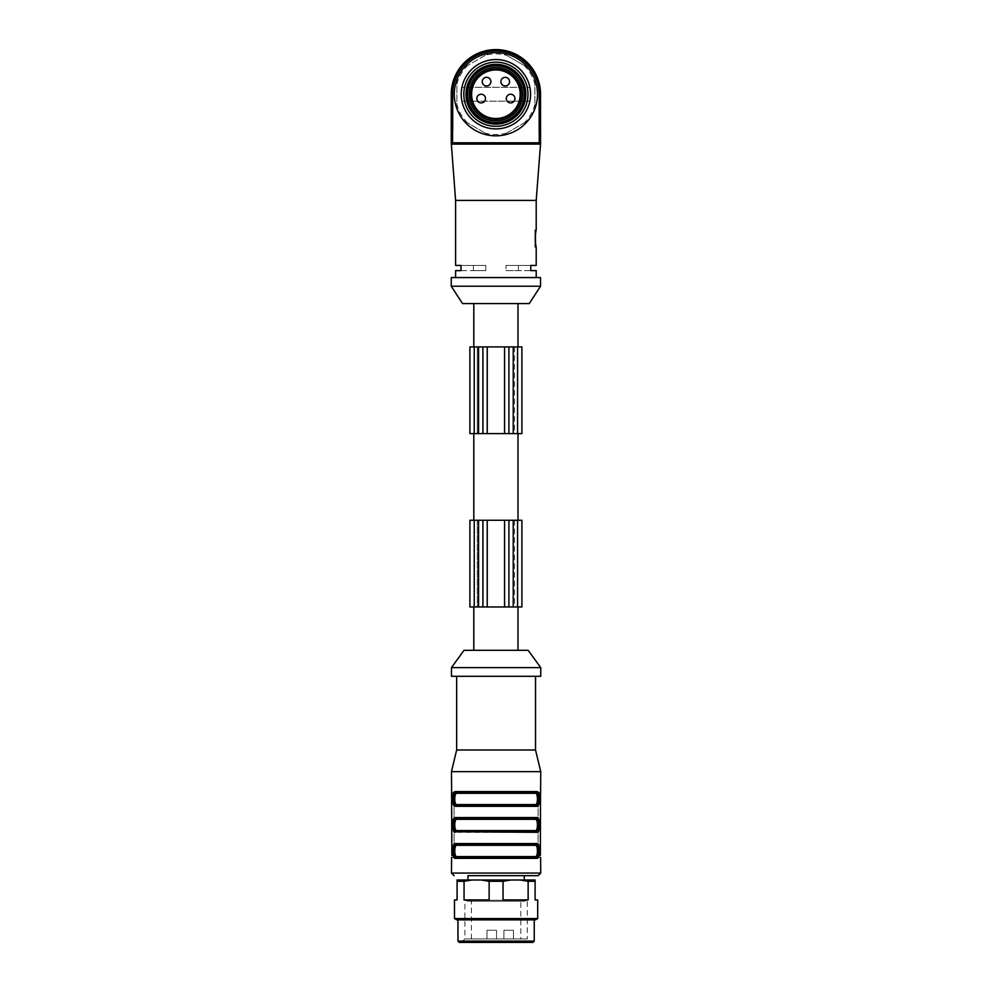 <?xml version="1.0" encoding="UTF-8"?>
<svg xmlns="http://www.w3.org/2000/svg" width="992" height="992" viewBox="0 0 992 992"><rect width="100%" height="100%" fill="white"/><g stroke="black" fill="none" stroke-linecap="round" stroke-linejoin="round"><path stroke-width="0.74" stroke-dasharray="4.96 3.72" d="M473.804 303.577L518.01 303.577L473.804 303.577M473.804 346.915L518.01 346.915L473.804 346.915M462.532 303.577L529.269 303.577M524.061 94.228A28.173 28.173 0 0 0 481.814 69.837A28.173 28.173 0 0 0 481.814 118.631A28.173 28.173 0 0 0 524.061 94.228A28.173 28.173 0 0 0 481.814 69.837A28.173 28.173 0 0 0 481.814 118.631A28.173 28.173 0 0 0 524.061 94.228A28.173 28.173 0 0 0 481.814 69.837A28.173 28.173 0 0 0 481.814 118.631A28.173 28.173 0 0 0 524.061 94.228A28.173 28.173 0 0 1 495.888 122.4A28.173 28.173 0 0 1 467.728 94.228A28.173 28.173 0 0 1 495.888 66.055A28.173 28.173 0 0 1 524.061 94.228M455.601 200.421L536.213 200.421M455.601 277.562L536.213 277.562L455.601 277.562M455.601 265.434L485.82 265.434L460.995 265.434L460.995 270.63L485.82 270.63L455.601 270.63M536.213 265.434L505.994 265.434L530.807 265.434L530.807 270.63L505.994 270.63L505.994 265.434L518.444 265.434L505.994 265.434L505.994 270.63L536.213 270.63M535.283 239.828L535.271 237.993M535.32 236.567L535.42 235.116M535.544 233.827L535.717 232.612M535.965 231.099L536.102 230.392M536.176 230.02L534.911 229.896L534.911 247.231L534.911 229.896M534.911 247.231L536.213 247.231L535.965 246.041M535.717 244.54L535.544 243.263M535.407 241.899L535.32 240.548M539.239 94.228L538.805 94.24A42.904 42.904 0 0 0 495.901 51.336A42.904 42.904 0 0 0 452.997 94.24A42.904 42.904 0 0 1 495.901 51.336A42.904 42.904 0 0 1 538.805 94.24A42.904 42.904 0 0 0 495.901 51.336A42.904 42.904 0 0 0 452.997 94.24A42.904 42.904 0 0 1 495.901 51.336A42.904 42.904 0 0 1 538.805 94.24A42.904 42.904 0 0 0 495.901 51.336A42.904 42.904 0 0 0 452.997 94.24A42.904 42.904 0 0 1 495.901 51.336A42.904 42.904 0 0 1 538.805 94.24L538.805 130.212L538.805 94.24L538.805 130.212L538.805 94.24L539.673 94.24A43.772 43.772 0 0 0 495.913 50.468L495.913 50.468A43.772 43.772 0 0 1 539.673 94.228A43.772 43.772 0 0 0 495.913 50.468L495.888 50.468A43.772 43.772 0 0 0 452.129 94.228L452.997 94.24L452.997 130.212L452.997 94.24L452.997 130.212L452.997 94.24L452.129 94.24A43.772 43.772 0 0 1 495.888 50.468L495.913 50.468A43.772 43.772 0 0 1 539.673 94.228L538.805 94.24L539.673 94.24A43.772 43.772 0 0 0 495.913 50.468L495.888 50.468A43.772 43.772 0 0 0 452.129 94.228L452.997 94.24L452.129 94.24A43.772 43.772 0 0 1 495.888 50.468L495.913 50.468A43.772 43.772 0 0 1 539.673 94.228L538.805 94.24L539.673 94.24A43.76 43.76 0 0 0 495.913 50.468A43.76 43.76 0 0 1 539.673 94.228A43.76 43.76 0 0 0 495.913 50.468A43.76 43.76 0 0 1 539.673 94.228A43.76 43.76 0 0 0 495.913 50.468A43.76 43.76 0 0 1 539.673 94.228L539.673 131.08A0.868 0.868 0 0 1 540.541 131.948L540.541 94.228L540.541 131.948A0.868 0.868 0 0 0 539.673 131.08A0.868 0.868 0 0 1 540.541 131.948A0.868 0.868 0 0 0 539.673 131.08A0.868 0.868 0 0 1 540.541 131.948A0.868 0.868 0 0 0 539.673 131.08A0.868 0.868 0 0 1 538.805 130.212L538.805 122.5L538.805 130.212A0.868 0.868 0 0 0 539.673 131.08A0.868 0.868 0 0 1 538.805 130.212A0.868 0.868 0 0 0 539.673 131.08A0.868 0.868 0 0 1 540.541 131.948A0.868 0.868 0 0 0 539.673 131.08L539.673 122.5L540.541 122.5L540.541 94.228L540.541 122.5L539.673 122.5L539.673 94.24L539.673 131.08L539.673 122.5L540.541 122.5L539.673 122.5L539.673 94.24L540.541 94.228A44.628 44.628 0 0 0 495.913 49.6L495.888 49.6A44.628 44.628 0 0 0 451.261 94.228L451.261 142.786A1.302 1.302 0 0 0 452.563 144.076L540.541 144.076L540.541 94.228A44.628 44.628 0 0 0 495.913 49.6A44.628 44.628 0 0 1 540.541 94.228A44.628 44.628 0 0 0 495.913 49.6A44.628 44.628 0 0 1 540.541 94.228A44.628 44.628 0 0 0 495.913 49.6A44.628 44.628 0 0 1 540.541 94.228A44.628 44.628 0 0 0 495.913 49.6A44.628 44.628 0 0 1 540.541 94.228A44.628 44.628 0 0 0 495.913 49.6A44.628 44.628 0 0 1 540.541 94.228A44.628 44.628 0 0 0 495.913 49.6A44.628 44.628 0 0 1 540.541 94.228A44.628 44.628 0 0 0 495.913 49.6L495.913 50.902A43.326 43.326 0 0 1 539.239 94.228L539.239 142.786L506.602 142.786L495.901 144.076L485.212 142.786L485.212 144.076L452.563 144.076A1.302 1.302 0 0 1 451.261 142.786A1.302 1.302 0 0 0 452.563 144.076A1.302 1.302 0 0 1 451.261 142.786L452.563 142.786L452.563 94.228A43.326 43.326 0 0 1 495.888 50.902L495.913 50.902M451.261 277.562L540.541 277.562M451.261 286.229L540.541 286.229M451.261 144.076L539.239 144.076A1.302 1.302 0 0 0 540.541 142.786A1.302 1.302 0 0 1 539.239 144.076L539.239 142.786L540.541 142.786A1.302 1.302 0 0 1 539.239 144.076L506.602 144.076L506.602 142.786M495.888 50.902L495.888 50.468A43.76 43.76 0 0 0 452.129 94.228A43.76 43.76 0 0 1 495.888 50.468A43.76 43.76 0 0 0 452.129 94.228A43.76 43.76 0 0 1 495.888 50.468A43.76 43.76 0 0 0 452.129 94.228A43.772 43.772 0 0 1 452.129 94.228L452.997 94.24L452.129 94.24A43.76 43.76 0 0 1 495.888 50.468A43.772 43.772 0 0 0 452.129 94.228A43.772 43.772 0 0 1 495.888 50.468L495.888 49.6A44.628 44.628 0 0 0 451.261 94.228L451.261 131.948L451.261 94.228A44.628 44.628 0 0 1 495.888 49.6A44.628 44.628 0 0 0 451.261 94.228A44.628 44.628 0 0 1 495.888 49.6A44.628 44.628 0 0 0 451.261 94.228A44.628 44.628 0 0 1 495.888 49.6A44.628 44.628 0 0 0 451.261 94.228A44.628 44.628 0 0 1 495.888 49.6A44.628 44.628 0 0 0 451.261 94.228A44.628 44.628 0 0 1 495.888 49.6A44.628 44.628 0 0 0 451.261 94.228A44.628 44.628 0 0 1 495.888 49.6A44.628 44.628 0 0 0 451.261 94.228L452.563 94.228M530.571 98.58L530.571 89.9A2.604 2.604 0 0 0 527.98 87.308L463.834 87.308A2.604 2.604 0 0 0 461.23 89.9L461.23 98.58A2.604 2.604 0 0 0 463.834 101.172L527.98 101.172A2.604 2.604 0 0 0 530.571 98.58A2.604 2.604 0 0 1 527.98 101.172L463.834 101.172A2.604 2.604 0 0 1 461.23 98.58L461.23 89.9A2.604 2.604 0 0 1 463.834 87.308L527.98 87.308A2.604 2.604 0 0 1 530.571 89.9L530.571 98.58M452.997 130.212L452.997 122.5L452.997 130.212A0.868 0.868 0 0 1 452.129 131.08A0.868 0.868 0 0 0 452.997 130.212A0.868 0.868 0 0 1 452.129 131.08A0.868 0.868 0 0 0 452.997 130.212A0.868 0.868 0 0 1 452.129 131.08A0.868 0.868 0 0 0 452.997 130.212A0.868 0.868 0 0 1 452.129 131.08L452.129 94.24L451.261 94.228L452.129 94.228L452.129 122.5L451.261 122.5L452.129 122.5L452.129 131.08L452.129 94.24L451.261 94.228L452.129 94.228L452.129 122.5L451.261 122.5L452.129 122.5L452.129 131.08L452.129 94.24L451.261 94.228L452.129 94.228L452.129 122.5L451.261 122.5L452.129 122.5L452.129 131.08A0.868 0.868 0 0 0 451.261 131.948A0.868 0.868 0 0 1 452.129 131.08A0.868 0.868 0 0 0 451.261 131.948A0.868 0.868 0 0 1 452.129 131.08A0.868 0.868 0 0 0 451.261 131.948A0.868 0.868 0 0 1 452.129 131.08A0.868 0.868 0 0 0 451.261 131.948A0.868 0.868 0 0 1 452.129 131.08A0.868 0.868 0 0 0 451.261 131.948M538.805 130.212A0.868 0.868 0 0 0 539.673 131.08A0.868 0.868 0 0 1 538.805 130.212A0.868 0.868 0 0 0 539.673 131.08L539.673 94.24L540.541 94.228L539.673 94.228L539.673 122.5L540.541 122.5L539.673 122.5L539.673 131.08A0.868 0.868 0 0 1 538.805 130.212A0.868 0.868 0 0 0 539.673 131.08A0.868 0.868 0 0 1 538.805 130.212A0.868 0.868 0 0 0 539.673 131.08A0.868 0.868 0 0 1 540.541 131.948M485.82 270.63L485.82 265.434L473.37 265.434L485.82 265.434L485.82 270.63L473.37 270.63L485.82 270.63M505.994 270.63L518.444 270.63L505.994 270.63M485.187 55.366L463.859 67.679A41.602 41.602 0 0 1 488.932 53.208L485.187 55.366A40.3 40.3 0 0 1 506.614 55.378L502.87 53.208A41.602 41.602 0 0 0 488.932 53.208L463.859 67.679A41.602 41.602 0 0 0 456.89 79.744L456.89 108.698A41.602 41.602 0 0 1 456.89 79.744L456.89 108.698A41.602 41.602 0 0 0 463.847 120.764L488.92 135.247A41.602 41.602 0 0 1 463.847 120.764L488.92 135.247A41.602 41.602 0 0 0 502.857 135.247L527.93 120.776A41.602 41.602 0 0 1 502.857 135.247L527.93 120.776A41.602 41.602 0 0 0 534.899 108.711L534.899 79.757A41.602 41.602 0 0 1 534.899 108.711L534.899 79.757A41.602 41.602 0 0 0 527.942 67.692L506.614 55.378M524.198 65.534A40.3 40.3 0 0 1 534.899 84.084M534.899 104.396A40.3 40.3 0 0 1 524.185 122.934M506.602 133.089A40.3 40.3 0 0 1 485.175 133.089M467.592 122.934A40.3 40.3 0 0 1 456.89 104.383M456.89 84.072A40.3 40.3 0 0 1 467.604 65.522M465.868 111.563A34.67 34.67 0 0 1 495.888 59.557A34.67 34.67 0 0 1 525.921 111.563A34.67 34.67 0 0 1 465.868 111.563M502.87 53.208A41.602 41.602 0 0 1 527.942 67.692L502.87 53.208M495.888 119.362A25.135 25.135 0 0 1 474.126 81.666A25.135 25.135 0 0 1 517.663 81.666A25.135 25.135 0 0 1 495.888 119.362A25.135 25.135 0 0 1 474.126 81.666A25.135 25.135 0 0 1 517.663 81.666A25.135 25.135 0 0 1 495.888 119.362M482.248 81.666A4.34 4.34 0 0 1 486.576 77.326A4.34 4.34 0 0 1 490.916 81.666A4.34 4.34 0 0 1 486.576 85.994A4.34 4.34 0 0 1 482.248 81.666M500.873 81.666A4.34 4.34 0 0 1 505.213 77.326A4.34 4.34 0 0 1 509.541 81.666A4.34 4.34 0 0 1 505.213 85.994A4.34 4.34 0 0 1 500.873 81.666M476.83 98.568A4.34 4.34 0 0 1 483.327 94.81A4.34 4.34 0 0 1 483.327 102.325A4.34 4.34 0 0 1 476.83 98.568M506.292 98.568A4.34 4.34 0 0 1 510.632 94.228A4.34 4.34 0 0 1 514.96 98.568A4.34 4.34 0 0 1 510.632 102.895A4.34 4.34 0 0 1 506.292 98.568M495.888 64.331A29.909 29.909 0 0 1 521.792 109.182A29.909 29.909 0 0 1 469.997 109.182A29.909 29.909 0 0 1 495.888 64.331M474.238 346.915L474.238 433.591L478.566 433.591L474.238 433.591L474.238 346.915L474.238 433.591L469.898 433.591L469.898 346.915L513.236 346.915L513.236 433.591L521.904 433.591L521.904 346.915L517.576 346.915L517.576 433.591L513.236 433.591L517.576 433.591L517.576 346.915L513.236 346.915L517.576 346.915L517.576 433.591M474.238 433.591L478.566 433.591L478.566 346.915L477.264 346.915L514.538 346.915L478.566 346.915L478.566 433.591L514.538 433.591L477.264 433.591L513.236 433.591L513.236 346.915L517.576 346.915M518.01 433.591L473.804 433.591L518.01 433.591M477.264 346.915L477.264 433.591L477.264 346.915M514.538 346.915L514.538 433.591M473.804 520.267L518.01 520.267L473.804 520.267M474.238 520.267L474.238 606.955L474.238 520.267L474.238 606.955L469.898 606.955L469.898 520.267L478.566 520.267L474.238 520.267L478.566 520.267L478.566 606.955L521.904 606.955L521.904 520.267L517.576 520.267L517.576 606.955L513.236 606.955L517.576 606.955L517.576 520.267L513.236 520.267L513.236 606.955L474.238 606.955L514.538 606.955L513.236 606.955L513.236 520.267L517.576 520.267L517.576 606.955M474.238 606.955L478.566 606.955L478.566 520.267L477.264 520.267L517.576 520.267M514.538 520.267L514.538 606.955M477.264 520.267L477.264 606.955L478.566 606.955L477.264 606.955L477.264 520.267M518.01 606.955L473.804 606.955L518.01 606.955M503.899 930.26L513.434 930.26L503.899 930.26L513.434 930.26L503.899 930.26L503.899 938.928L513.434 938.928L503.899 938.928L513.434 938.928L503.899 938.928L503.899 930.26M486.998 930.26L496.533 930.26L486.998 930.26L496.533 930.26L486.998 930.26L486.998 938.928L496.533 938.928L486.998 938.928L496.533 938.928L486.998 938.928L486.998 930.26M513.434 930.26L513.434 938.928L513.434 930.26M520.8 938.928L471.398 938.928L520.8 938.928L520.8 900.265M512.058 900.265L471.398 900.265L512.058 900.265M471.398 938.928L471.398 900.265L468.137 901.257L524.049 901.257L520.8 900.277L524.049 901.257L527.298 900.265L464.888 900.265L527.298 900.265L527.298 938.928L464.888 938.928L527.298 938.928L530.77 942.4L461.429 942.4L530.77 942.4M459.259 942.4L532.94 942.4M534.242 941.098L457.957 941.098M456.742 919.869L535.457 919.869M537.701 918.567L454.485 918.567M481.12 879.991L489.13 881.293L503.056 881.293L503.056 899.93L528.141 899.93L503.056 899.93L528.141 899.93L528.141 881.293L535.097 881.293L535.097 879.991L457.089 879.991L457.089 899.93L454.485 899.93M457.089 881.293L464.058 881.293L464.058 899.93L489.13 899.93L464.058 899.93L489.13 899.93L489.13 881.293M535.097 881.293L535.097 899.93L537.701 899.93M464.058 881.293L472.068 879.991M503.056 881.293L511.078 879.991M520.13 879.991L528.141 881.293M467.926 879.991L524.272 879.991L467.926 879.991M538.135 875.651L524.272 875.651M456.704 804.574A0.868 0.794 90 0 1 455.898 805.442C452.575 805.64 452.575 792.248 455.898 792.447C453.356 792.248 453.356 805.64 455.898 805.442A0.868 0.794 -90 0 0 455.105 806.31L537.081 806.31A0.868 0.794 90 0 0 536.288 805.442A0.868 0.794 -90 0 1 535.494 804.574L456.704 804.574C454.138 804.81 454.125 793.104 456.704 793.315A0.868 0.794 -90 0 0 455.898 792.447A0.868 0.794 90 0 1 455.105 791.579C451.806 791.368 451.806 806.546 455.105 806.31M455.105 791.579L537.081 791.579A0.868 0.794 -90 0 1 536.288 792.447C539.623 792.248 539.623 805.64 536.288 805.442C538.83 805.64 538.83 792.248 536.288 792.447A0.868 0.794 90 0 0 535.494 793.315C538.061 793.079 538.073 804.785 535.494 804.574M535.494 830.589L456.704 830.589A0.868 0.794 90 0 1 455.898 831.445C452.575 831.643 452.575 818.251 455.898 818.45C453.356 818.251 453.356 831.643 455.898 831.445A0.868 0.794 90 0 0 455.105 832.313L537.081 832.313C540.392 832.536 540.392 817.346 537.081 817.582A0.868 0.794 -90 0 1 536.288 818.45A0.868 0.794 90 0 0 535.494 819.318C538.061 819.107 538.073 830.812 535.494 830.589A0.868 0.794 90 0 0 536.288 831.445C538.83 831.643 538.83 818.251 536.288 818.45C539.623 818.251 539.623 831.643 536.288 831.445A0.868 0.794 -90 0 1 537.081 832.313M536.288 818.45L455.898 818.45A0.868 0.794 90 0 1 456.704 819.318L535.494 819.318M456.704 830.589C454.138 830.788 454.125 819.082 456.704 819.318M535.494 856.592L456.704 856.592A0.868 0.794 90 0 1 455.898 857.46C452.575 857.646 452.575 844.266 455.898 844.452C453.356 844.266 453.356 857.646 455.898 857.46A0.868 0.794 90 0 0 455.105 858.316L537.081 858.316C540.392 858.539 540.392 843.349 537.081 843.584A0.868 0.794 -90 0 1 536.288 844.452A0.868 0.794 90 0 0 535.494 845.32C538.061 845.11 538.073 856.815 535.494 856.592A0.868 0.794 90 0 0 536.288 857.46C538.83 857.646 538.83 844.266 536.288 844.452C539.623 844.266 539.623 857.646 536.288 857.46A0.868 0.794 -90 0 1 537.081 858.316M536.288 844.452L455.898 844.452A0.868 0.794 90 0 1 456.704 845.32L535.494 845.32M456.704 856.592C454.138 856.803 454.125 845.085 456.704 845.32M540.318 854.856L538.135 854.856L538.135 795.051L538.135 857.46L538.135 854.856L540.318 854.856L540.603 792.447L538.135 792.447L538.135 795.051L538.135 792.447L540.739 792.447M451.459 792.447L451.868 795.051L454.063 795.051L454.063 854.856L454.063 792.447L454.063 795.051L451.868 795.051L451.868 854.856L454.063 854.856L454.063 857.46L454.063 854.856L451.868 854.856M536.288 792.447L455.898 792.447M540.541 857.348L538.135 857.46L540.739 857.46M540.342 794.332L540.318 795.051L538.135 795.051L540.318 795.051M451.596 792.447L454.063 792.447L451.596 792.447M451.856 794.332L451.868 795.051M451.658 857.348L454.063 857.46L451.459 857.46M537.081 806.31L539.512 800.643L538.358 792.447M455.898 818.45A0.868 0.794 90 0 1 455.105 817.582C451.806 817.371 451.806 832.548 455.105 832.313M455.898 844.452A0.868 0.794 90 0 1 455.105 843.584L452.687 849.251L453.84 857.46M451.459 771.64L540.739 771.64M456.655 749.977L535.531 749.977M535.531 676.296L456.655 676.296L535.531 676.296M451.459 676.296L540.739 676.296M451.459 667.628L540.739 667.628M464.02 650.293L528.166 650.293M473.804 650.293L518.01 650.293L473.804 650.293M485.212 142.786L452.563 142.786L452.563 144.076M540.541 142.786A1.302 1.302 0 0 1 539.239 144.076M495.913 50.468L495.913 49.6L495.913 50.468M538.805 122.5L539.673 122.5L538.805 122.5M452.997 122.5L452.129 122.5L452.997 122.5M478.566 346.915L478.566 433.591L478.566 346.915M513.236 346.915L513.236 433.591L513.236 346.915M513.236 520.267L513.236 606.955L513.236 520.267M478.566 520.267L478.566 606.955L478.566 520.267M456.704 793.315L535.494 793.315M451.459 873.059L540.739 873.059M537.081 817.582L455.105 817.582M537.081 843.584L455.105 843.584M473.37 265.434L473.37 270.63M518.444 265.434L518.444 270.63M496.533 930.26L496.533 938.928L496.533 930.26M461.429 942.4L464.888 938.928L464.888 900.265L468.137 901.257L524.049 901.257"/><path stroke-width="1.49" d="M473.804 346.915L473.804 303.577M540.541 286.229L529.269 303.577L462.532 303.577L451.261 286.229L540.541 286.229L540.541 277.562L451.261 277.562L451.261 286.229M536.213 277.562L536.213 270.63L530.807 270.63L530.807 265.434L536.213 265.434L536.213 247.231C535.184 247.764 535.184 229.35 536.213 229.896L536.213 200.421L455.601 200.421L455.601 265.434L460.995 265.434L460.995 270.63L455.601 270.63L455.601 277.562M535.271 237.993L535.32 236.567M535.42 235.116L535.544 233.827M535.717 232.612L535.965 231.099M535.965 246.041L535.717 244.54M535.544 243.263L535.407 241.899M535.32 240.548L535.283 239.828M452.563 144.076A1.302 1.302 0 0 1 451.261 142.786L539.239 142.786L539.239 94.228A43.326 43.326 0 0 0 495.913 50.902L495.888 50.902A43.326 43.326 0 0 0 452.563 94.228L452.563 144.076A1.302 1.302 0 0 1 451.261 142.786L451.261 94.228A44.628 44.628 0 0 1 495.888 49.6L495.913 49.6A44.628 44.628 0 0 1 540.541 94.228L540.541 144.076L451.261 144.076L451.261 142.786L455.601 200.421M540.541 142.786A1.302 1.302 0 0 1 539.239 144.076L539.239 142.786L540.541 142.786A1.302 1.302 0 0 1 539.239 144.076M465.868 111.563A34.67 34.67 0 0 1 495.888 59.557A34.67 34.67 0 0 1 525.921 111.563A34.67 34.67 0 0 1 465.868 111.563M459.866 115.035A41.602 41.602 0 0 1 472.142 60.066A41.602 41.602 0 0 1 527.942 67.692A41.602 41.602 0 0 1 519.647 128.39A41.602 41.602 0 0 1 459.866 115.035M468.125 110.273A32.066 32.066 0 0 1 495.888 62.161A32.066 32.066 0 0 1 523.664 110.273A32.066 32.066 0 0 1 468.125 110.273M495.888 69.093A25.135 25.135 0 0 1 521.036 94.228A25.135 25.135 0 0 1 495.888 119.362A25.135 25.135 0 0 1 470.754 94.228A25.135 25.135 0 0 1 495.888 69.093M495.888 64.331A29.909 29.909 0 0 1 521.792 109.182A29.909 29.909 0 0 1 469.997 109.182A29.909 29.909 0 0 1 495.888 64.331M505.213 77.326A4.34 4.34 0 0 0 501.456 83.824A4.34 4.34 0 0 0 508.97 83.824A4.34 4.34 0 0 0 505.213 77.326M476.83 98.568A4.34 4.34 0 0 0 483.327 102.325A4.34 4.34 0 0 0 483.327 94.81A4.34 4.34 0 0 0 476.83 98.568M486.576 77.326A4.34 4.34 0 0 0 482.819 83.824A4.34 4.34 0 0 0 490.333 83.824A4.34 4.34 0 0 0 486.576 77.326M514.96 98.568A4.34 4.34 0 0 0 508.462 94.81A4.34 4.34 0 0 0 508.462 102.325A4.34 4.34 0 0 0 514.96 98.568M469.898 346.915L469.898 433.591L482.906 433.591L482.906 346.915L469.898 346.915M517.576 346.915L517.576 433.591L521.904 433.591L521.904 346.915L508.908 346.915L508.908 433.591L482.906 433.591M508.908 346.915L482.906 346.915M517.576 433.591L508.908 433.591M473.804 520.267L473.804 433.591M469.898 520.267L469.898 606.955L482.906 606.955L482.906 520.267L469.898 520.267M517.576 520.267L517.576 606.955L521.904 606.955L521.904 520.267L482.906 520.267M508.908 520.267L508.908 606.955L482.906 606.955M517.576 606.955L508.908 606.955M496.099 942.4L459.259 942.4L457.957 941.098L534.242 941.098L532.94 942.4L496.099 942.4M535.457 919.869L456.742 919.869L454.485 918.567L537.701 918.567L535.457 919.869M535.097 881.293L528.141 881.293L528.141 899.93L503.056 899.93L503.056 881.293L489.13 881.293L481.12 879.991L535.097 879.991L535.097 899.93L537.701 899.93L537.701 918.567M489.13 881.293L489.13 899.93L464.058 899.93L464.058 881.293L457.089 881.293L457.089 879.991L481.12 879.991M457.089 881.293L457.089 899.93L454.485 899.93L454.485 918.567M528.141 881.293L520.13 879.991M511.078 879.991L503.056 881.293M472.068 879.991L464.058 881.293M524.272 879.991L524.272 875.651L467.926 875.651L467.926 879.991M456.704 845.32C454.138 845.085 454.125 856.803 456.704 856.592A0.868 0.794 -90 0 1 455.898 857.46C453.356 857.646 453.356 844.254 455.898 844.452C452.575 844.266 452.575 857.646 455.898 857.46L536.288 857.46A0.868 0.794 90 0 1 535.494 856.592C538.061 856.815 538.073 845.11 535.494 845.32L456.704 845.32A0.868 0.794 90 0 0 455.898 844.452A0.868 0.794 -90 0 1 455.105 843.584L537.081 843.584A0.868 0.794 90 0 1 536.288 844.452A0.868 0.794 -90 0 0 535.494 845.32M538.135 844.155L537.081 843.584C540.392 843.374 540.392 858.551 537.081 858.316A0.868 0.794 -90 0 0 536.288 857.46C539.623 857.646 539.623 844.266 536.288 844.452C538.83 844.266 538.83 857.646 536.288 857.46L455.898 857.46A0.868 0.794 90 0 0 455.105 858.316C451.806 858.539 451.806 843.349 455.105 843.584M456.704 819.318C454.138 819.082 454.125 830.8 456.704 830.589A0.868 0.794 -90 0 1 455.898 831.445C453.356 831.643 453.356 818.251 455.898 818.45C452.575 818.251 452.575 831.643 455.898 831.445L536.288 831.445A0.868 0.794 90 0 1 535.494 830.589C538.061 830.812 538.073 819.107 535.494 819.318L456.704 819.318A0.868 0.794 90 0 0 455.898 818.45A0.868 0.794 -90 0 1 455.105 817.582L537.081 817.582A0.868 0.794 90 0 1 536.288 818.45A0.868 0.794 -90 0 0 535.494 819.318M538.135 818.152L537.081 817.582C540.392 817.371 540.392 832.548 537.081 832.313A0.868 0.794 -90 0 0 536.288 831.445C539.623 831.643 539.623 818.251 536.288 818.45C538.83 818.251 538.83 831.643 536.288 831.445L455.898 831.445A0.868 0.794 90 0 0 455.105 832.313C451.806 832.536 451.806 817.346 455.105 817.582M456.704 793.315C454.138 793.079 454.125 804.785 456.704 804.574A0.868 0.794 -90 0 1 455.898 805.442C453.356 805.64 453.356 792.248 455.898 792.447C452.575 792.248 452.575 805.64 455.898 805.442L536.288 805.442A0.868 0.794 90 0 1 535.494 804.574C538.061 804.81 538.073 793.104 535.494 793.315L456.704 793.315A0.868 0.794 90 0 0 455.898 792.447A0.868 0.794 -90 0 1 455.105 791.579L537.081 791.579A0.868 0.794 90 0 1 536.288 792.447A0.868 0.794 -90 0 0 535.494 793.315M536.288 792.447C538.83 792.248 538.83 805.64 536.288 805.442C539.623 805.64 539.623 792.248 536.288 792.447L455.898 792.447M540.603 857.46L540.739 873.059L538.135 875.651L467.926 875.651M536.288 844.452L455.898 844.452M536.288 818.45L455.898 818.45M454.063 805.752L455.105 806.31A0.868 0.794 90 0 1 455.898 805.442L536.288 805.442A0.868 0.794 -90 0 1 537.081 806.31L455.105 806.31C451.806 806.521 451.806 791.343 455.105 791.579M540.541 792.546L540.342 855.563M540.603 792.447L540.739 771.64L451.459 771.64L451.658 792.546M451.856 855.563L451.596 792.447M540.739 873.059L451.459 873.059L451.596 857.46M538.358 792.447L537.081 791.579C540.392 791.368 540.392 806.546 537.081 806.31M454.063 831.755L537.081 832.313M453.84 857.46L455.105 858.316L537.081 858.316M535.531 676.296L535.531 749.977L456.655 749.977L451.459 771.64M535.531 749.977L540.739 771.64M540.739 676.296L451.459 676.296L451.459 667.628L540.739 667.628L540.739 676.296M540.739 667.628L528.166 650.293L464.02 650.293L451.459 667.628M473.804 650.293L473.804 606.955M452.563 94.228L451.261 94.228A44.628 44.628 0 0 1 495.888 49.6L495.888 50.902M495.913 50.902L495.913 49.6A44.628 44.628 0 0 1 540.541 94.228L539.239 94.228M495.888 67.543A26.697 26.697 0 0 1 519.014 107.582A26.697 26.697 0 0 1 472.775 107.582A26.697 26.697 0 0 1 495.888 67.543M495.888 118.507A24.267 24.267 0 0 0 516.919 82.1A24.267 24.267 0 0 0 474.87 82.1A24.267 24.267 0 0 0 495.888 118.507M495.888 65.832A28.408 28.408 0 0 1 520.49 108.438A28.408 28.408 0 0 1 471.299 108.438A28.408 28.408 0 0 1 495.888 65.832M474.238 346.915L474.238 433.591M478.566 346.915L478.566 433.591M487.233 346.915L487.233 433.591M504.568 346.915L504.568 433.591M513.236 346.915L513.236 433.591M474.238 520.267L474.238 606.955M478.566 520.267L478.566 606.955M487.233 520.267L487.233 606.955M504.568 520.267L504.568 606.955M513.236 520.267L513.236 606.955M456.704 856.592L535.494 856.592M456.704 830.589L535.494 830.589M456.704 804.574L535.494 804.574M518.01 346.915L518.01 303.577M536.213 200.421L540.541 144.076M518.01 520.267L518.01 433.591M457.957 919.869L457.957 941.098M534.242 919.869L534.242 941.098M451.459 873.059L454.063 875.651M456.655 676.296L456.655 749.977M518.01 650.293L518.01 606.955"/></g></svg>
